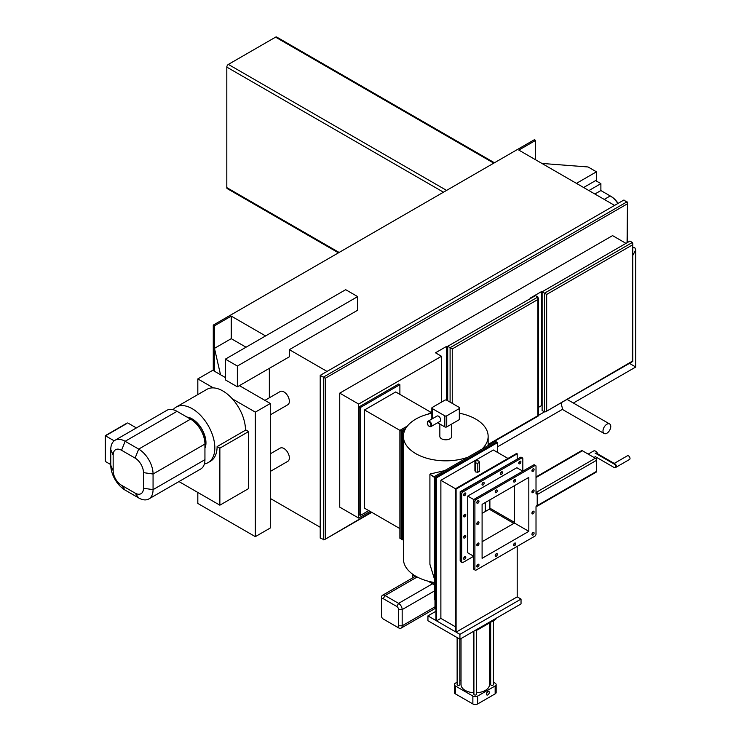 <?xml version="1.0" encoding="UTF-8"?>
<svg xmlns="http://www.w3.org/2000/svg" width="741" height="741" viewBox="0 0 741 741"><rect width="100%" height="100%" fill="white"/><g stroke="black" fill="none" stroke-linecap="round" stroke-linejoin="round"><path stroke-width="1.11" d="M594.893 194.012L600.886 190.557L600.886 183.638L595.616 180.591L583.63 187.51M617.855 203.516A16.941 9.781 -120 0 0 610.232 195.948L600.886 190.557M588.91 190.557L600.886 183.638M604.239 199.412L610.232 195.948L611.075 196.439A15.756 9.096 60 0 1 618.105 203.377M629.442 363.377L634.759 366.443M632.786 255.45L635.75 249.856L634.759 247.661L632.786 247.689M560.511 403.169L561.169 403.4L562.604 409.254L497.674 446.74M606.879 424.232A5.511 3.177 120 0 0 603.285 429.085A5.511 3.177 120 0 0 604.128 433.504A5.511 3.177 120 0 0 606.879 433.226A5.511 3.177 120 0 0 610.473 428.372A5.511 3.177 120 0 0 609.63 423.963A5.511 3.177 120 0 0 606.879 424.232M204.942 448.194A19.488 11.254 -120 0 0 192.188 418.906A19.488 11.254 -120 0 0 186.982 417.081M204.405 463.894A32.03 18.488 -120 0 0 208.202 462.551L210.472 461.235A32.03 18.488 -120 0 0 217.104 446.582L245.503 430.188A32.03 18.488 -120 0 0 222.856 390.961A32.03 18.488 -120 0 0 206.85 389.377L176.173 407.087A32.03 18.488 -120 0 0 173.116 409.699M208.202 462.551A32.03 18.488 -120 0 0 213.112 436.894A32.03 18.488 -120 0 0 192.188 408.671A32.03 18.488 -120 0 0 176.173 407.087M270.308 453.825L280.154 448.138A7.623 4.4 60 0 1 283.97 448.518A7.623 4.4 60 0 1 288.944 455.233A7.623 4.4 60 0 1 287.777 461.347L270.308 471.433M264.898 400.362L280.154 391.554A7.623 4.4 60 0 1 283.97 391.933A7.623 4.4 60 0 1 288.944 398.649A7.623 4.4 60 0 1 287.777 404.762L270.308 414.849M596.459 181.082L596.459 171.81L588.067 166.966L541.94 163.437M596.459 171.81L576.442 183.36M213.269 370.556L213.269 325.104L534.391 139.706L535.586 140.401L535.586 159.769M535.586 140.401L518.811 150.09L614.604 205.396M110.77 465.218L110.77 449.592A20.331 11.736 60 0 1 114.975 440.284A20.331 11.736 60 0 1 125.146 441.284L138.687 449.102A20.331 11.736 60 0 1 153.063 474.008L153.063 489.644A20.331 11.736 60 0 1 148.848 498.952A20.331 11.736 60 0 1 138.687 497.943L125.146 490.125A20.331 11.736 60 0 1 110.77 465.218L113.16 470.757A11.865 6.845 -120 0 0 121.552 485.281L135.094 493.098A11.865 6.845 -120 0 0 143.476 488.254L143.476 472.628A11.865 6.845 -120 0 0 135.094 458.095L121.552 450.278A11.865 6.845 -120 0 0 113.16 455.122L113.16 470.757M265.574 335.932L231.248 316.111L231.248 338.665L246.04 347.205M269.344 397.787L269.344 368.342M320.214 527.277L270.308 498.461M327.04 371.417L289.361 349.659L289.361 356.782L237.361 386.811L237.361 366.054L225.375 359.135L225.375 379.892L237.361 386.811M213.269 325.104L214.473 325.799L214.473 348.344L231.248 338.665M214.473 325.799L231.248 316.111M542.116 405.938L541.514 405.596L538.374 407.411M441.469 402.131L441.469 356.273L358.672 404.067L358.672 518.07L370.176 511.438M358.672 518.07L339.739 507.14L339.739 393.138L612.566 235.619L625.988 243.372M358.672 404.067L339.739 393.138M441.469 356.273L435.476 352.809L446.499 346.445L446.499 400.084M447.703 347.14L446.499 346.445M530.973 298.225L530.491 297.956L541.514 291.584L541.514 405.596M542.116 291.935L541.514 291.584M237.361 366.054L357.653 296.604L357.653 310.229L289.361 349.659M627.071 242.752L627.47 202.673L623.95 199.996L320.214 375.363L320.214 538.068L324.289 539.772L371.371 512.124M323.326 539.865L323.326 377.16L320.214 375.363M220.522 374.742L214.473 348.344L214.473 371.241M338.461 252.829L227.265 188.631A2.204 1.269 -60 0 1 226.811 187.621L226.811 67.116A2.204 1.269 -60 0 1 228.367 64.411L446.591 190.4M493.793 163.15L275.578 37.161L228.367 64.411M275.578 37.161A2.204 1.269 -60 0 1 276.68 37.05L494.442 162.77M627.071 201.793L323.326 377.16L325.243 378.262L325.243 538.763M488.143 444.433L537.92 415.692L537.92 296.984L535.53 295.603L447.703 346.306L447.703 400.751M447.703 346.306L452.251 348.937L452.251 403.373M542.116 291.797L542.116 410.505L544.515 411.885L545.589 411.783L632.342 361.182L632.786 243.456L632.342 242.474L629.943 241.084L542.116 291.797L546.673 294.427L546.673 410.644M357.653 296.604L345.676 289.685L225.375 359.135M197.819 492.441L197.819 503.445L255.33 536.651L270.308 528L270.308 403.484L239.389 385.635M255.33 536.651L255.33 412.126L270.308 403.484M225.375 377.54L212.797 370.278L197.819 378.92L197.819 394.582M255.33 412.126L232.378 398.88M213.343 387.886L197.819 378.92M178.97 481.567L219.864 505.177L248.624 488.569L248.624 431.568L245.503 429.771M219.864 505.177L219.864 448.166L248.624 431.568M219.864 448.166L217.104 446.582M148.848 498.952L200.737 468.997A20.331 11.736 -120 0 0 204.942 459.689L204.942 444.054A20.331 11.736 -120 0 0 190.567 419.147L177.025 411.329A20.331 11.736 -120 0 0 166.864 410.329L114.975 440.284M135.094 458.095L138.687 449.102L190.567 419.147L194.161 421.221A15.246 8.809 60 0 1 204.942 439.904L204.942 444.054L153.063 474.008L143.476 472.628M126.581 423.648L105.5 435.819L114.17 440.83M105.5 435.819L105.5 461.56L110.77 464.598M127.785 422.954L136.381 427.918M105.5 461.56L105.5 460.17M401.446 538.763L399.89 538.272L399.89 430.354L401.094 431.049L405.762 428.344M399.89 528.592L364.544 508.178L364.544 409.949L399.89 430.354L407.402 426.019M427.844 414.219L431.846 411.913M401.094 538.966L401.094 431.049M364.544 409.949L395.694 391.961L431.04 412.366M368.74 510.605L360.348 515.449L360.348 407.531L399.89 384.699L399.89 394.388M360.348 515.449L359.153 514.754L359.153 406.837L398.695 384.005L399.89 384.699M359.153 406.837L360.348 407.531M427.4 422.861A3.047 1.76 60 0 1 428.02 421.249C426.788 423.176 427.205 424.899 429.289 426.408L431.067 426.529L440.061 421.342A3.047 1.76 -120 0 0 440.525 418.897A3.047 1.76 -120 0 0 438.533 416.21A3.047 1.76 -120 0 0 437.005 416.062L428.02 421.249A3.047 1.76 60 0 1 429.548 421.397A3.047 1.76 60 0 1 431.54 424.084A3.047 1.76 60 0 1 431.067 426.529A3.047 1.76 60 0 1 429.548 426.381M439.848 424.028L439.848 436.375A5.928 3.427 0 0 0 441.59 438.792A5.928 3.427 0 0 0 448.055 439.543A5.928 3.427 0 0 0 451.714 436.375L451.714 424.028M435.847 608.37L434.791 608.667M459.716 413.274A42.367 24.462 180 0 1 475.741 419.082A42.367 24.462 180 0 1 488.143 436.375A42.367 24.462 180 0 1 481.937 449.12M485.262 511.54L485.262 502.546M434.411 477.371L429.91 474.268L429.91 564.29L434.411 578.906M429.91 474.268L434.411 476.861M444.693 470.618L430.225 473.971M467.858 457.253A42.367 24.462 180 0 1 415.831 453.668A42.367 24.462 180 0 1 403.419 436.375A42.367 24.462 180 0 1 431.846 413.274M434.411 582.519A42.367 24.462 180 0 1 415.831 576.248A42.367 24.462 180 0 1 403.419 558.955L403.419 436.375M496.711 442.386L495.516 441.284L434.411 476.565L434.411 599.701L435.967 600.182M381.439 599.701L381.439 597.626A5.085 2.936 60 0 1 382.495 595.301A5.085 2.936 60 0 1 385.033 595.551L398.575 603.369A5.085 2.936 60 0 1 402.168 609.593L402.168 625.784A5.085 2.936 60 0 1 401.113 628.109A5.085 2.936 60 0 1 398.575 627.859L396.778 626.821A2.538 1.463 -120 0 0 398.575 625.784L398.575 609.593A2.538 1.463 -120 0 0 396.778 606.481L383.236 598.663A2.538 1.463 -120 0 0 381.439 599.701L381.439 615.891A2.538 1.463 -120 0 0 383.236 619.004L396.778 626.821M434.411 585.038L428.289 581.231M385.033 620.041L385.033 620.041A5.085 2.936 60 0 1 385.024 620.032L383.236 619.004M398.575 625.784L402.168 625.784L434.995 606.833A5.085 2.936 -120 0 1 434.837 607.981L435.393 608.278L434.837 607.981A1.695 1.223 -162.1 0 1 435.967 607.796M432.244 408.569L444.822 415.831A1.352 0.778 0 0 0 446.74 415.831L459.318 408.569A1.352 0.778 0 0 0 459.716 408.013A1.352 0.778 0 0 0 459.318 407.457L446.74 400.196A1.352 0.778 0 0 0 444.822 400.196L432.244 407.457A1.352 0.778 0 0 0 431.846 408.013A1.352 0.778 0 0 0 432.244 408.569L432.244 418.813M437.625 422.74L444.822 426.899L444.822 415.831M446.74 415.831L446.74 426.899L459.318 419.638L459.318 408.569M459.716 408.013L459.716 419.082A1.352 0.778 180 0 1 459.318 419.638M446.74 426.899A1.352 0.778 180 0 1 444.822 426.899M403.419 539.42L402.65 539.865L402.65 431.947L404.503 430.873M402.65 539.865L401.446 539.17L401.446 431.253L405.41 428.974M402.65 431.947L401.446 431.253M434.411 476.565L435.606 477.25L435.606 600.395M496.711 441.969L435.606 477.25M486.411 694.058A2.038 1.176 120 0 0 486.828 694.984A2.038 1.176 120 0 0 488.393 694.437A2.038 1.176 120 0 0 489.282 692.39A2.038 1.176 120 0 0 488.865 691.464A2.038 1.176 120 0 0 487.3 692.011A2.038 1.176 120 0 0 486.411 694.058M486.476 693.53A2.038 1.176 120 0 0 487.421 691.881M459.846 639.15L459.846 684.582A1.352 0.778 180 0 1 459.012 685.305A1.352 0.778 180 0 1 457.53 685.138A1.352 0.778 180 0 1 457.132 684.582L457.132 637.584M493.395 620.708L493.395 684.582A1.352 0.778 180 0 1 492.561 685.305A1.352 0.778 180 0 1 491.079 685.138A1.352 0.778 180 0 1 490.681 684.582L490.681 622.273M476.62 630.202L476.62 694.261A1.352 0.778 180 0 1 475.787 694.984A1.352 0.778 180 0 1 474.305 694.817A1.352 0.778 180 0 1 473.907 694.261L473.907 631.128M489.495 622.959L489.495 684.582A14.236 8.216 180 0 1 476.62 692.761M473.907 692.761A14.236 8.216 180 0 1 465.2 690.39A14.236 8.216 180 0 1 461.032 684.582L461.032 638.566M507.974 458.438L493.358 450L440.876 480.298L455.493 488.736L516.607 453.455L517.199 453.807L456.095 489.088L456.095 632.147L517.199 596.866L517.199 546.367M477.797 472.267L479.455 471.304L479.455 462.31L478.834 461.004L476.565 460.661L474.916 461.624L474.916 470.618L475.527 471.924L477.797 472.267L477.797 463.273L479.455 462.31M517.199 458.781L517.199 453.807M497.674 452.492L497.674 442.525L436.56 477.806L435.967 477.463L435.967 620.523L427.937 615.882L435.967 611.251M497.674 442.525L497.072 442.182L435.967 477.463M456.095 489.088L455.493 488.736L455.493 631.795L436.56 620.865L436.56 477.806M517.199 596.866L521.034 599.08L521.034 603.915L459.929 639.196L427.937 620.726L427.937 615.882M459.929 639.196L459.929 634.361L456.095 632.147M482.095 513.365L489.282 509.215A0.843 0.491 120 0 0 489.884 508.178L489.884 499.879M455.493 626.821L440.876 618.374L436.56 620.865M440.876 618.374L440.876 480.298M521.034 599.08L459.929 634.361M496.146 618.29L496.146 618.309A3.39 1.954 180 0 1 495.155 619.689L477.658 629.794A3.39 1.954 180 0 1 475.231 630.369M489.495 679.932L490.681 680.618M493.395 682.183L495.155 683.193A3.39 1.954 0 0 1 496.146 684.582A3.39 1.954 0 0 1 495.155 685.962L477.658 696.068L477.658 703.95A3.39 1.954 180 0 1 472.869 703.95L455.372 693.854A3.39 1.954 180 0 1 454.381 692.465L454.381 684.582A3.39 1.954 0 0 0 455.372 685.962L455.372 693.854M496.146 684.582L496.146 692.465A3.39 1.954 180 0 1 495.155 693.854L477.658 703.95M472.869 703.95L472.869 696.068L455.372 685.962M454.381 684.582A3.39 1.954 0 0 1 455.372 683.193L457.132 682.183M459.846 680.618L461.032 679.932M472.869 696.068A3.39 1.954 0 0 0 477.658 696.068M522.479 457.938L521.284 457.243A1.695 0.982 -60 0 0 520.441 457.327L460.17 491.709L460.17 560.891L461.726 561.789L461.726 493.997L460.531 493.302L460.531 561.094A1.695 0.982 -60 0 0 460.874 561.873L462.078 562.567A1.695 0.982 120 0 0 462.921 562.484L473.712 556.259L467.719 552.795L467.719 496.072L516.838 467.71L522.831 471.165L522.831 458.716A1.695 0.982 120 0 0 522.479 457.938A1.695 0.982 120 0 0 521.636 458.021L520.441 457.327L461.726 491.227L462.921 491.922L521.636 458.021M460.874 492.126L460.17 491.709M489.884 508.178L514.449 522.359L514.449 485.698L514.449 523.053L482.095 541.727L513.846 523.396L489.282 509.215M514.449 522.359A0.843 0.491 -60 0 1 513.846 523.396M474.916 461.624L475.527 462.93L475.527 471.924M475.527 462.93L477.797 463.273M501.462 471.878A1.528 0.88 120 0 0 500.471 473.221A1.528 0.88 120 0 0 500.703 474.444A1.528 0.88 120 0 0 501.462 474.37A1.528 0.88 120 0 0 502.463 473.027A1.528 0.88 120 0 0 502.231 471.804A1.528 0.88 120 0 0 501.462 471.878M514.643 543.134A1.528 0.88 120 0 0 513.652 544.478A1.528 0.88 120 0 0 513.883 545.7A1.528 0.88 120 0 0 514.643 545.626A1.528 0.88 120 0 0 515.643 544.283A1.528 0.88 120 0 0 515.412 543.06A1.528 0.88 120 0 0 514.643 543.134M483.095 482.493A1.528 0.88 120 0 0 482.095 483.836A1.528 0.88 120 0 0 482.335 485.059A1.528 0.88 120 0 0 483.095 484.975A1.528 0.88 120 0 0 484.086 483.632A1.528 0.88 120 0 0 483.854 482.41A1.528 0.88 120 0 0 483.095 482.493M496.275 553.74A1.528 0.88 120 0 0 495.275 555.083A1.528 0.88 120 0 0 495.507 556.306A1.528 0.88 120 0 0 496.275 556.232A1.528 0.88 120 0 0 497.267 554.889A1.528 0.88 120 0 0 497.035 553.666A1.528 0.88 120 0 0 496.275 553.74M464.718 493.098A1.528 0.88 120 0 0 463.727 494.442A1.528 0.88 120 0 0 463.959 495.664A1.528 0.88 120 0 0 464.718 495.59A1.528 0.88 120 0 0 465.719 494.238A1.528 0.88 120 0 0 465.487 493.024A1.528 0.88 120 0 0 464.718 493.098M464.718 514.31A1.528 0.88 120 0 0 463.727 515.653A1.528 0.88 120 0 0 463.959 516.875A1.528 0.88 120 0 0 464.718 516.801A1.528 0.88 120 0 0 465.719 515.458A1.528 0.88 120 0 0 465.487 514.235A1.528 0.88 120 0 0 464.718 514.31M464.718 535.521A1.528 0.88 120 0 0 463.727 536.873A1.528 0.88 120 0 0 463.959 538.086A1.528 0.88 120 0 0 464.718 538.012A1.528 0.88 120 0 0 465.719 536.669A1.528 0.88 120 0 0 465.487 535.447A1.528 0.88 120 0 0 464.718 535.521M464.718 556.741A1.528 0.88 120 0 0 463.727 558.084A1.528 0.88 120 0 0 463.959 559.307A1.528 0.88 120 0 0 464.718 559.233A1.528 0.88 120 0 0 465.719 557.89A1.528 0.88 120 0 0 465.487 556.667A1.528 0.88 120 0 0 464.718 556.741M533.02 511.309A1.528 0.88 120 0 0 532.019 512.661A1.528 0.88 120 0 0 532.26 513.874A1.528 0.88 120 0 0 533.02 513.8A1.528 0.88 120 0 0 534.011 512.457A1.528 0.88 120 0 0 533.779 511.234A1.528 0.88 120 0 0 533.02 511.309M533.02 532.529A1.528 0.88 120 0 0 532.019 533.872A1.528 0.88 120 0 0 532.26 535.095A1.528 0.88 120 0 0 533.02 535.021A1.528 0.88 120 0 0 534.011 533.677A1.528 0.88 120 0 0 533.779 532.455A1.528 0.88 120 0 0 533.02 532.529M477.899 500.703A1.528 0.88 120 0 0 476.908 502.046A1.528 0.88 120 0 0 477.139 503.269A1.528 0.88 120 0 0 477.899 503.195A1.528 0.88 120 0 0 478.899 501.852A1.528 0.88 120 0 0 478.667 500.629A1.528 0.88 120 0 0 477.899 500.703M477.899 521.923A1.528 0.88 120 0 0 476.908 523.266A1.528 0.88 120 0 0 477.139 524.489A1.528 0.88 120 0 0 477.899 524.406A1.528 0.88 120 0 0 478.899 523.063A1.528 0.88 120 0 0 478.667 521.84A1.528 0.88 120 0 0 477.899 521.923M477.899 543.134A1.528 0.88 120 0 0 476.908 544.478A1.528 0.88 120 0 0 477.139 545.7A1.528 0.88 120 0 0 477.899 545.626A1.528 0.88 120 0 0 478.899 544.283A1.528 0.88 120 0 0 478.667 543.06A1.528 0.88 120 0 0 477.899 543.134M477.899 564.346A1.528 0.88 120 0 0 476.908 565.689A1.528 0.88 120 0 0 477.139 566.911A1.528 0.88 120 0 0 477.899 566.837A1.528 0.88 120 0 0 478.899 565.494A1.528 0.88 120 0 0 478.667 564.272A1.528 0.88 120 0 0 477.899 564.346M533.02 490.097A1.528 0.88 120 0 0 532.019 491.44A1.528 0.88 120 0 0 532.26 492.663A1.528 0.88 120 0 0 533.02 492.589A1.528 0.88 120 0 0 534.011 491.246A1.528 0.88 120 0 0 533.779 490.023A1.528 0.88 120 0 0 533.02 490.097M519.839 463.764A1.528 0.88 -60 0 1 519.08 463.838A1.528 0.88 -60 0 1 518.839 462.616A1.528 0.88 -60 0 1 519.839 461.273A1.528 0.88 -60 0 1 520.599 461.198A1.528 0.88 -60 0 1 520.83 462.421A1.528 0.88 -60 0 1 519.839 463.764M533.02 468.886A1.528 0.88 120 0 0 532.019 470.229A1.528 0.88 120 0 0 532.26 471.452A1.528 0.88 120 0 0 533.02 471.378A1.528 0.88 120 0 0 534.011 470.026A1.528 0.88 120 0 0 533.779 468.812A1.528 0.88 120 0 0 533.02 468.886M514.643 479.492A1.528 0.88 120 0 0 513.652 480.835A1.528 0.88 120 0 0 513.883 482.058A1.528 0.88 120 0 0 514.643 481.983A1.528 0.88 120 0 0 515.643 480.64A1.528 0.88 120 0 0 515.412 479.418A1.528 0.88 120 0 0 514.643 479.492M496.275 490.097A1.528 0.88 120 0 0 495.275 491.44A1.528 0.88 120 0 0 495.507 492.663A1.528 0.88 120 0 0 496.275 492.589A1.528 0.88 120 0 0 497.267 491.246A1.528 0.88 120 0 0 497.035 490.023A1.528 0.88 120 0 0 496.275 490.097M536.012 493.58L536.012 466.321A1.695 0.982 120 0 0 535.66 465.552A1.695 0.982 120 0 0 534.817 465.635L476.102 499.527A1.695 0.982 120 0 0 474.907 501.601L474.907 569.403A1.695 0.982 120 0 0 475.259 570.172A1.695 0.982 120 0 0 476.102 570.088L534.817 536.197A1.695 0.982 120 0 0 536.012 534.122L536.012 506.863A0.843 0.491 -60 0 1 536.614 505.825L537.216 505.482L537.216 493.58L536.614 493.923A0.843 0.491 -60 0 1 536.012 493.58L536.614 493.923M531.945 513.031A1.528 0.88 120 0 0 532.89 511.392M531.945 534.242A1.528 0.88 120 0 0 532.89 532.612M531.945 491.811A1.528 0.88 120 0 0 532.89 490.181M531.945 470.6A1.528 0.88 120 0 0 532.89 468.97M477.778 564.429A1.528 0.88 -60 0 1 476.833 566.068M514.523 543.218A1.528 0.88 -60 0 1 513.578 544.848M496.146 553.823A1.528 0.88 -60 0 1 495.201 555.454M477.778 500.786A1.528 0.88 -60 0 1 476.833 502.426M514.523 479.575A1.528 0.88 -60 0 1 513.578 481.205M496.146 490.181A1.528 0.88 -60 0 1 495.201 491.811M477.778 521.997A1.528 0.88 -60 0 1 476.833 523.637M477.778 543.218A1.528 0.88 -60 0 1 476.833 544.848M534.817 465.635L533.622 464.94L474.907 498.841L476.102 499.527M533.622 464.94A1.695 0.982 -60 0 1 534.465 464.857L535.66 465.552M475.259 570.172L474.055 569.486A1.695 0.982 -60 0 1 473.712 568.708L473.712 500.916A1.695 0.982 -60 0 1 474.907 498.841M462.921 491.922A1.695 0.982 120 0 0 461.726 493.997M461.726 561.789A1.695 0.982 120 0 0 462.078 562.567M474.055 499.73L467.719 496.072M518.765 462.986A1.528 0.88 120 0 0 519.71 461.356M528.824 477.389L482.095 504.371L482.095 558.334L528.824 531.353L528.824 477.389M460.531 493.302A1.695 0.982 -60 0 1 461.726 491.227M463.653 558.455A1.528 0.88 120 0 0 464.598 556.824M463.653 537.244A1.528 0.88 120 0 0 464.598 535.604M463.653 516.023A1.528 0.88 120 0 0 464.598 514.393M463.653 494.812A1.528 0.88 120 0 0 464.598 493.182M482.02 484.206A1.528 0.88 120 0 0 482.965 482.567M500.397 473.601A1.528 0.88 120 0 0 501.342 471.961M528.824 531.353L514.449 523.053M536.012 492.885L537.216 493.58M536.012 491.922L536.493 492.2L595.329 458.234A1.695 0.982 60 0 1 596.524 460.309L596.524 471.378A1.695 0.982 60 0 1 596.172 472.147L537.336 506.112A1.695 0.982 -120 0 0 537.688 505.343L596.524 471.378M537.336 506.112A1.695 0.982 -120 0 1 536.493 506.029L536.41 505.983M596.524 460.309L537.688 494.275L537.688 505.343M537.688 494.275A1.695 0.982 -120 0 0 536.493 492.2M536.012 476.954L581.537 450.676A1.695 0.982 60 0 1 582.38 450.76L595.329 458.234M588.187 454.113L593.615 450.982A3.9 2.251 60 0 1 595.56 451.176A3.9 2.251 60 0 1 597.876 453.964L614.854 463.764A2.121 1.223 60 0 1 616.355 466.358A2.121 1.223 60 0 1 615.91 467.33A2.121 1.223 60 0 1 615.567 467.423M595.023 453.01L614.252 464.107L614.854 463.764A2.121 1.223 60 0 1 616.234 465.635A2.121 1.223 60 0 1 615.91 467.33L615.317 467.673A2.121 1.223 -120 0 0 615.752 466.71A2.121 1.223 -120 0 0 614.252 464.107M615.317 467.673A2.121 1.223 -120 0 1 614.252 467.571L595.023 456.465M614.233 463.403L627.451 455.771A2.121 1.223 60 0 1 628.516 455.882A2.121 1.223 60 0 1 629.896 457.743A2.121 1.223 60 0 1 629.572 459.439L615.91 467.33M613.798 463.662A2.121 1.223 60 0 1 614.854 463.764M611.075 196.439L610.232 195.948L611.075 196.439M627.071 204.007L325.243 378.262M443.47 192.197L226.811 67.116M226.811 187.621L339.109 252.449M450.093 402.131L450.093 347.686L537.92 296.984M537.92 299.475L452.251 348.937M544.515 411.885L544.515 293.177L632.342 242.474M632.342 244.965L546.673 294.427M143.476 488.254L153.063 489.644L204.942 459.689M177.025 411.329L125.146 441.284L121.552 450.278M121.552 485.281L125.146 490.125M135.094 493.098L138.687 497.943M110.77 449.592L113.16 455.122M429.187 426.168A2.538 1.463 -120 0 0 430.984 425.13A2.538 1.463 -120 0 0 429.187 422.018A2.538 1.463 -120 0 0 427.39 423.055A2.538 1.463 -120 0 0 429.187 426.168M415.414 576.294L412.83 574.803L412.83 577.785M429.058 581.426L434.411 584.519M435.967 606.555A1.695 0.982 180 0 0 434.995 606.833L434.995 600.043M434.411 590.985L402.168 609.593L398.575 609.593M417.174 576.998L385.033 595.551L383.236 598.663M396.778 606.481L398.575 603.369L432.605 583.723M412.885 574.368A1.695 0.982 120 0 0 412.83 574.803A1.695 0.982 0 0 1 412.339 574.108L412.339 578.073M495.155 619.689L495.155 618.865M477.658 628.961L477.658 629.794M495.155 693.854L495.155 685.962M474.907 501.601L473.712 500.916M473.712 568.708L474.907 569.403M582.38 450.76L536.012 477.528M573.377 403.03L635.75 367.017L635.75 249.856M604.128 433.504L562.363 409.393M538.374 415.414L544.496 411.876M371.769 512.355L324.289 539.772M627.47 202.673L627.47 242.52M545.589 411.783L632.786 361.441L632.786 243.456M488.143 444.952L538.374 415.951L538.374 297.975M194.161 421.221L190.567 419.147M127.183 423.018L105.25 435.68L105.25 461.004M609.63 423.963L567.06 399.39M488.143 445.536L488.143 436.375M382.495 595.301L415.655 576.155M401.113 628.109L434.948 608.574L436.579 608.593M431.846 408.013L431.846 419.036M429.928 564.383L434.411 578.943M597.366 457.818L595.857 458.688"/></g></svg>
